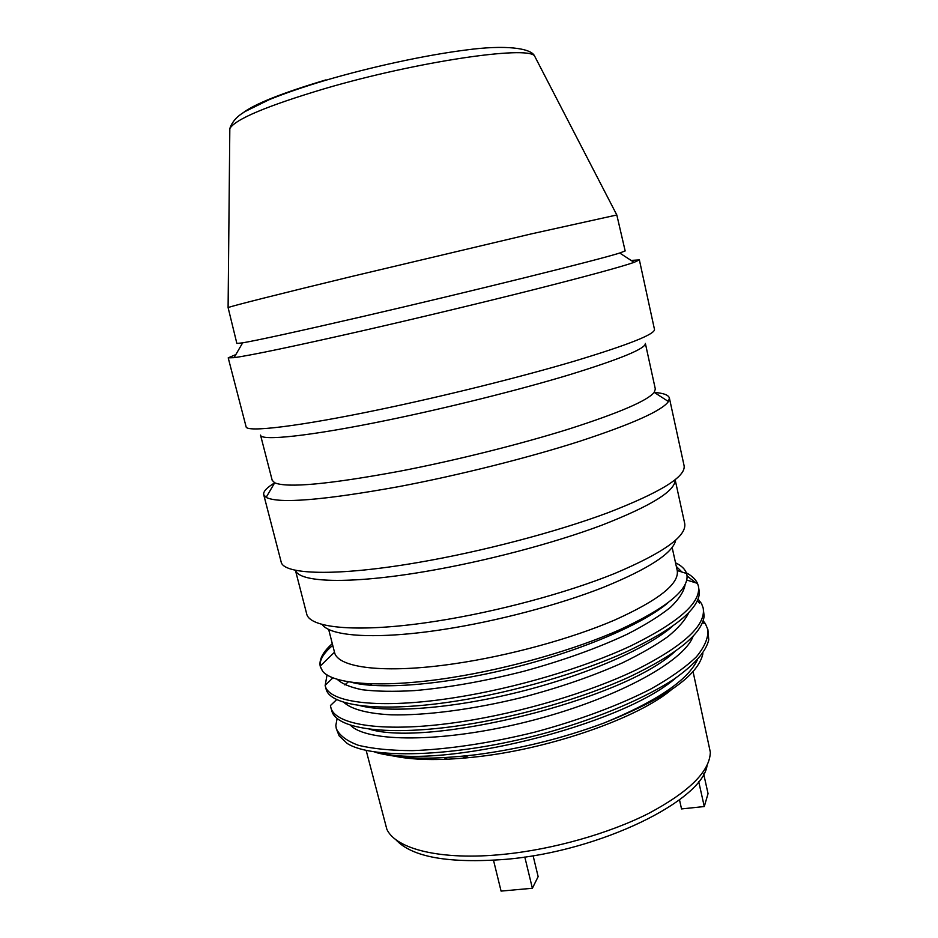 <?xml version="1.0" encoding="UTF-8"?>
<svg xmlns="http://www.w3.org/2000/svg" width="938" height="938" viewBox="0 0 938 938"><rect width="100%" height="100%" fill="white"/><g stroke="black" fill="none" stroke-linecap="round" stroke-linejoin="round"><path stroke-width="1.41" d="M242.649 342.851L236.868 343.449L228.098 307.582C231.663 306.046 278.856 294.098 352.125 276.37L531.365 233.879L616.817 214.978L625.165 250.938L619.725 253.014C600.226 259.392 470.442 291.612 362.021 316.681C298.612 331.325 258.818 340.048 242.649 342.851L234.054 357.671C250.786 355.373 292.949 346.544 360.555 331.208C416.624 318.404 482.378 302.622 534.308 289.514C587.376 276.053 620.628 267.002 634.088 262.37L639.376 259.896L631.098 260.424M235.837 354.587L228.215 357.847L234.054 357.671M639.376 259.896L654.49 329.437C654.959 334.303 628.097 344.926 573.927 361.282C520.367 377.123 444.178 396.094 379.808 409.519C297.252 426.79 246.096 432.57 246.084 426.731L228.215 357.847M274.693 482.8L272.196 480.315L260.529 435.103C260.694 441.212 309.54 436.276 387.417 420.201C447.989 407.749 519.406 389.88 569.694 374.684C620.628 358.949 645.848 348.526 645.367 343.414L655.334 389.047L654.232 392.377C647.466 400.702 619.244 412.849 569.554 428.818C520.754 444.143 455.739 460.417 399.928 471.181C329.015 484.289 287.274 488.17 274.693 482.8L266.134 497.386C278.973 503.858 323.188 500.282 398.767 486.634C458.295 475.378 527.801 457.92 579.602 441.317C632.294 423.999 661.911 410.738 668.442 401.546L669.392 398.04C668.548 394.992 663.529 393.128 654.314 392.436M274.635 482.882C266.732 487.654 263.086 491.594 263.707 494.689L266.134 497.386M669.392 398.04L684.107 465.74C685.889 476.692 660.551 492.333 608.105 512.676C556.187 532.057 481.429 551.72 417.445 562.612C335.417 576.718 282.971 574.642 281.107 561.756L263.707 494.689M295.458 570.245C298.87 582.451 348.702 584.503 424.574 571.641C484.055 561.651 553.244 543.442 601.926 525.151C651.195 505.91 675.595 490.797 675.125 479.799M675.161 479.764L684.717 523.521C686.839 536.173 663.506 552.822 614.73 573.47C566.458 593.027 496.8 611.775 436.721 621.12C359.512 633.302 309.083 628.507 306.609 613.604L295.411 570.234M322.133 624.415C330.199 636.597 376.924 639.798 443.557 629.445C497.046 621.226 558.602 604.963 603.333 587.364C648.779 568.791 672.921 553.057 675.735 540.171M672.159 547.522L677.236 570.562C679.393 583.788 658.535 600.285 614.648 620.065C571.265 638.731 508.701 655.873 454.32 663.752C384.193 674.094 337.34 667.809 334.503 652.215L328.64 629.363M332.298 643.609C323.059 651.875 319.014 659.379 320.175 666.121L322.649 671.303C333.623 684.623 383.478 688.398 451.882 677.517C509.569 668.442 574.947 649.729 620.323 629.492C666.132 608.105 688.363 590.119 687.015 575.51L686.581 573.493C685.15 569.202 681.469 565.649 675.524 562.812M359.535 705.517C388.438 713.185 451.448 708.776 518.292 692.174C585.124 675.595 646.493 648.92 672.546 626.291M350.964 682.16C378.096 689.805 441.259 685.361 509.569 668.653C577.855 651.957 641.24 625.236 667.75 603.028M681.961 572.039L676.321 566.435M325.169 685.514L326.072 688.996C329.707 706.021 380.277 713.079 456.337 701.061C513.86 692.092 579.989 672.933 626.983 651.523C674.621 628.859 698.763 609.184 699.42 592.511L698.4 586.133C701.296 602.372 678.866 622.246 631.098 645.754C583.811 667.973 515.079 688.199 455.469 697.532C378.87 709.703 328.241 702.621 325.169 685.514L327.045 674.868M695.937 582.897L687.073 575.979M332.744 645.379C323.622 653.024 319.448 659.93 320.21 666.097M320.35 666.848L322.649 671.303M686.382 572.907C691.904 575.791 695.609 579.285 697.485 583.377L698.4 586.133M698.106 599.112L701.53 603.603L703.16 607.93C706.244 625.048 684.037 645.649 636.527 669.72C589.474 692.432 520.953 712.751 461.402 721.721C384.885 733.434 334.08 725.215 330.739 707.076L330.446 705.552L336.765 699.514M707.897 629.633L708.741 639.833C706.08 651.5 694.624 664.514 674.387 678.889C645.438 697.907 600.812 717.101 550.782 731.57C461.32 756.966 373.16 760.05 347.248 743.494L339.11 735.826L336.285 728.545C339.239 735.286 346.556 740.856 358.21 745.229C372.398 748.759 390.501 750.564 412.544 750.635C447.965 749.38 490.726 743.025 534.637 732.179C578.347 720.478 619.045 705.306 650.902 688.961C670.342 677.998 685.49 667.293 696.371 656.87C704.626 646.845 708.471 637.77 707.897 629.633L705.364 623.629L703.172 620.792M348.455 681.774L344.785 684.881M330.739 707.076L332.134 711.942C338.032 729.072 388.391 736.471 462.258 725.238C518.749 716.761 583.459 698.048 630.066 676.615C677.353 653.903 702.046 633.748 704.157 616.125L703.16 607.93M699.525 603.005L697.356 600.883M337.141 718.367L335.839 725.426L336.285 728.545M395.027 756.298C416.355 760.542 444.518 760.601 479.553 756.497C552.939 747.973 638.403 717.547 671.162 689.934M702.89 653.751C698.153 675.559 665.171 698.669 603.955 723.046C562.014 738.581 519.066 749.169 475.109 754.832C428.549 760.12 410.223 757.81 397.044 756.556C385.541 754.867 378.061 753.331 374.579 751.948M603.955 723.046C656.635 701.319 687.753 680.285 697.321 659.953M371.823 683.825L369.76 685.232M350.261 725.015C366.183 742.38 441.974 743.154 527.473 721.65C612.983 700.276 683.673 662.334 693.076 636.339M638.778 620.675L640.76 620.792M693.053 671.585L710.336 752.206C709.82 771.27 689.36 791.625 648.944 813.269C609.09 833.507 553.115 849.418 503.46 854.342C441.2 860.709 395.871 849.183 386.843 829.262L366.148 750.377M447.731 757.423L443.92 759.358M468.355 755.629L462.387 758.267M395.578 839.416C411.653 857.109 448.54 863.734 506.25 859.29C600.754 851.176 703.019 800.337 707.111 765.197M533.101 855.726L538.142 876.631L532.374 888.263L501.08 891.1L493.517 860.31M524.799 857.015L532.374 888.263M679.487 799.797L681.539 808.931L704.274 806.539L698.693 781.495M703.676 773.944L708.049 793.63L704.274 806.539M325.849 79.906C281.248 93.261 253.377 104.446 242.274 113.439M535.833 58.426L534.566 55.975C527.965 45.364 417 61.509 324.806 88.618C266.861 105.935 235.204 119.255 229.822 128.565L229.798 131.332M343.695 702.187C351.011 709.105 367.063 713.595 391.158 714.826C425.031 715.659 472.494 709.62 521.551 697.579C558.907 687.812 592.499 676.251 622.34 662.896C640.56 654.044 655.791 645.262 667.997 636.55C678.303 628.05 685.221 620.112 688.75 612.737M337.152 679.218C341.913 683.825 350.343 687.343 362.443 689.782C376.607 691.47 393.913 691.752 414.373 690.614C447.731 687.753 484.243 681.293 523.896 671.256C563.292 660.434 597.834 648.041 627.534 634.065C645.356 624.907 659.672 615.996 670.482 607.332C679.1 599.007 683.99 591.421 685.127 584.597M378.776 752.534C439.875 769.875 621.648 725.93 675.935 677.834M364.19 683.485L362.865 684.494M368.986 729.025C427.365 747.668 622.457 700.428 674.399 651.992M616.817 214.978L534.566 55.975C531.072 48.178 505.688 44.52 465.236 50.101C425.043 55.225 370.967 66.973 325.474 80.34C303.783 86.8 285 93.261 269.124 99.698L245.674 111.235C237.373 115.866 232.096 121.647 229.822 128.565L228.098 307.582M619.725 253.014L634.088 262.37M654.232 392.377L668.442 401.546M334.503 652.215L320.175 666.121M677.236 570.562L686.581 573.493M697.485 583.377L686.78 580.047M325.134 685.361L332.978 677.787M705.364 623.629L702.445 622.762"/></g></svg>
